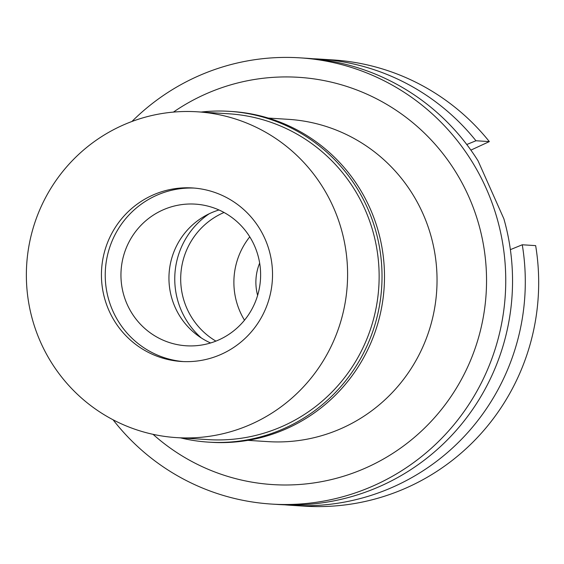 <?xml version="1.0" encoding="UTF-8"?>
<svg xmlns="http://www.w3.org/2000/svg" width="564" height="564" viewBox="0 0 564 564"><rect width="100%" height="100%" fill="white"/><g stroke="black" fill="none" stroke-linecap="round" stroke-linejoin="round"><path stroke-width="0.85" d="M259.659 263.106A49.681 48.885 -86.4 0 0 257.621 295.381M244.494 320.197A72.037 70.881 93.6 0 1 249.767 236.838M224.035 212.48A72.037 70.881 -86.4 0 0 222.378 213.22A72.037 70.881 -86.4 0 0 180.783 275.246A72.037 70.881 -86.4 0 0 215.906 341.121M201.383 338.005A78.072 76.817 93.6 0 1 209.237 213.749M247.899 440.357L267.985 441.626A161.466 158.865 -86.4 0 0 343.61 427.463A161.466 158.865 -86.4 0 0 434.47 251.22A161.466 158.865 -86.4 0 0 288.352 119.335L268.267 118.066M153.048 434.329A204.048 200.763 -86.4 0 0 368.475 466.71A204.048 200.763 -86.4 0 0 468.719 196.533A204.048 200.763 -86.4 0 0 203.068 95.21A204.048 200.763 -86.4 0 0 173.409 112.102M131.927 121.493A223.57 219.967 93.6 0 1 195.158 77.437A223.57 219.967 93.6 0 1 299.872 57.838A223.57 219.967 93.6 0 1 502.186 240.44A223.57 219.967 93.6 0 1 376.385 484.476A223.57 219.967 93.6 0 1 271.672 504.082A223.57 219.967 93.6 0 1 113.075 419.792M271.672 504.082L278.468 504.512A223.57 219.967 -86.4 0 0 383.175 484.906A223.57 219.967 -86.4 0 0 503.878 218.811L478.068 160.853A223.57 219.967 -86.4 0 0 306.668 58.268L299.872 57.838M466.766 144.511L475.96 140.753L489.34 141.599L470.891 150.116M313.034 58.762A223.57 219.967 93.6 0 1 319.414 59.072A223.57 219.967 93.6 0 1 475.953 140.753M489.34 141.599A223.57 219.967 -86.4 0 0 332.802 59.918L319.414 59.072M522.271 244.776A223.57 219.967 93.6 0 1 395.928 485.717A223.57 219.967 93.6 0 1 291.221 505.316L304.602 506.162A223.57 219.967 -86.4 0 0 409.309 486.563A223.57 219.967 -86.4 0 0 535.652 245.622L522.271 244.776L510.378 249.641M291.221 505.316A223.57 219.967 93.6 0 1 284.848 504.822M210.583 342.975A70.972 69.83 93.6 0 1 168.946 278.447A70.972 69.83 93.6 0 1 210.019 213.382A70.972 69.83 93.6 0 1 218.987 209.977M162.016 210.351A70.972 69.83 -86.4 0 0 122.078 287.816A70.972 69.83 -86.4 0 0 186.303 345.788A70.972 69.83 -86.4 0 0 219.551 339.563A70.972 69.83 -86.4 0 0 259.489 262.091A70.972 69.83 -86.4 0 0 195.257 204.126A70.972 69.83 -86.4 0 0 162.016 210.351M183.399 361.587A86.941 85.545 93.6 0 1 106.455 289.762A86.941 85.545 93.6 0 1 155.544 195.814A86.941 85.545 93.6 0 1 194.361 188.087A86.941 85.545 93.6 0 0 155.544 195.814A86.941 85.545 93.6 0 0 106.455 289.762A86.941 85.545 93.6 0 0 183.399 361.587M222.223 353.861A86.941 85.545 -86.4 0 0 271.143 258.961A86.941 85.545 -86.4 0 0 192.465 187.946A86.941 85.545 -86.4 0 0 151.744 195.574A86.941 85.545 -86.4 0 0 102.817 290.474A86.941 85.545 -86.4 0 0 181.502 361.489A86.941 85.545 -86.4 0 0 222.223 353.861M253.144 423.317A163.243 160.613 93.6 0 1 176.687 437.629A163.243 160.613 93.6 0 1 28.961 304.299A163.243 160.613 93.6 0 1 120.823 126.117A163.243 160.613 93.6 0 1 197.28 111.799A163.243 160.613 93.6 0 1 344.999 245.136A163.243 160.613 93.6 0 1 253.144 423.317M176.687 437.629L208.222 439.624A163.243 160.613 -86.4 0 0 284.679 425.312A163.243 160.613 -86.4 0 0 376.541 247.124A163.243 160.613 -86.4 0 0 228.815 113.794L197.28 111.799M201.186 112.046A165.724 163.052 93.6 0 1 229.414 111.341A165.724 163.052 93.6 0 1 379.389 246.701A165.724 163.052 93.6 0 1 286.131 427.597A165.724 163.052 93.6 0 1 208.511 442.134A165.724 163.052 93.6 0 1 180.6 437.883M208.511 442.134L210.978 442.289A165.724 163.052 -86.4 0 0 288.599 427.759A165.724 163.052 -86.4 0 0 381.856 246.856A165.724 163.052 -86.4 0 0 231.882 111.503L229.414 111.341"/></g></svg>
